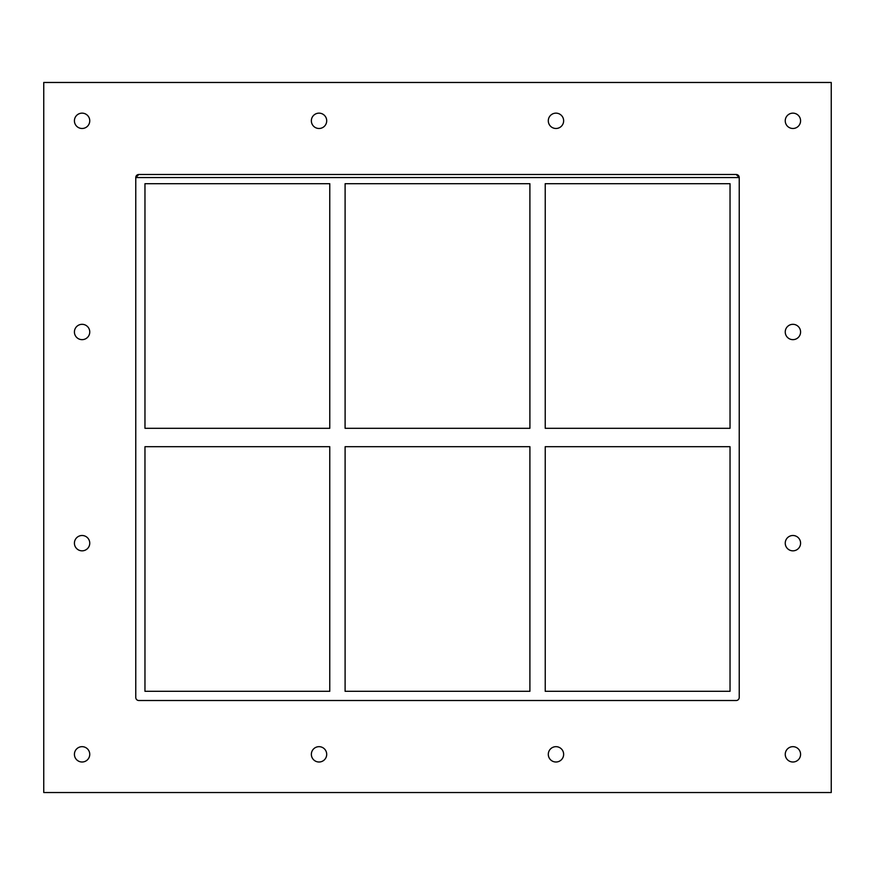 <?xml version="1.0" encoding="UTF-8"?>
<svg xmlns="http://www.w3.org/2000/svg" width="875" height="875" viewBox="0 0 875 875"><rect width="100%" height="100%" fill="white"/><g stroke="black" fill="none" stroke-linecap="round" stroke-linejoin="round"><path stroke-width="1.31" d="M74.419 120.816A7.667 7.667 0 0 1 82.086 113.148A7.667 7.667 0 0 1 89.753 120.816A7.667 7.667 0 0 1 82.086 128.483A7.667 7.667 0 0 1 74.419 120.816M785.247 331.986A7.667 7.667 0 0 1 792.914 324.319A7.667 7.667 0 0 1 800.581 331.986A7.667 7.667 0 0 1 792.914 339.653A7.667 7.667 0 0 1 785.247 331.986M74.419 331.986A7.667 7.667 0 0 1 82.086 324.319A7.667 7.667 0 0 1 89.753 331.986A7.667 7.667 0 0 1 82.086 339.653A7.667 7.667 0 0 1 74.419 331.986M785.247 543.167A7.667 7.667 0 0 1 792.914 535.5A7.667 7.667 0 0 1 800.581 543.167A7.667 7.667 0 0 1 792.914 550.834A7.667 7.667 0 0 1 785.247 543.167M74.419 543.167A7.667 7.667 0 0 1 82.086 535.5A7.667 7.667 0 0 1 89.753 543.167A7.667 7.667 0 0 1 82.086 550.834A7.667 7.667 0 0 1 74.419 543.167M311.358 754.337A7.667 7.667 0 0 1 319.025 746.67A7.667 7.667 0 0 1 326.703 754.337A7.667 7.667 0 0 1 319.025 762.005A7.667 7.667 0 0 1 311.358 754.337M311.358 120.816A7.667 7.667 0 0 1 319.025 113.148A7.667 7.667 0 0 1 326.703 120.816A7.667 7.667 0 0 1 319.025 128.483A7.667 7.667 0 0 1 311.358 120.816M548.297 754.337A7.667 7.667 0 0 1 555.975 746.67A7.667 7.667 0 0 1 563.642 754.337A7.667 7.667 0 0 1 555.975 762.005A7.667 7.667 0 0 1 548.297 754.337M548.297 120.816A7.667 7.667 0 0 1 555.975 113.148A7.667 7.667 0 0 1 563.642 120.816A7.667 7.667 0 0 1 555.975 128.483A7.667 7.667 0 0 1 548.297 120.816M785.247 120.816A7.667 7.667 0 0 1 792.914 113.148A7.667 7.667 0 0 1 800.581 120.816A7.667 7.667 0 0 1 792.914 128.483A7.667 7.667 0 0 1 785.247 120.816M74.419 754.337A7.667 7.667 0 0 1 82.086 746.67A7.667 7.667 0 0 1 89.753 754.337A7.667 7.667 0 0 1 82.086 762.005A7.667 7.667 0 0 1 74.419 754.337M785.247 754.337A7.667 7.667 0 0 1 792.914 746.67A7.667 7.667 0 0 1 800.581 754.337A7.667 7.667 0 0 1 792.914 762.005A7.667 7.667 0 0 1 785.247 754.337M529.9 446.698L529.9 691.305L345.1 691.305L345.1 446.698L529.9 446.698M529.9 183.695L529.9 428.302L345.1 428.302L345.1 183.695L529.9 183.695M545.234 691.305L545.234 446.698L730.034 446.698L730.034 691.305L545.234 691.305M545.234 428.302L545.234 183.695L730.034 183.695L730.034 428.302L545.234 428.302M329.766 428.302L144.966 428.302L144.966 183.695L329.766 183.695L329.766 428.302M144.966 446.698L329.766 446.698L329.766 691.305L144.966 691.305L144.966 446.698M736.17 174.486L739.233 177.559L135.767 177.559L135.767 697.441A3.062 3.062 0 0 0 138.83 700.514L736.17 700.514A3.062 3.062 0 0 0 739.233 697.441L739.233 177.559A3.062 3.062 0 0 0 736.17 174.486L138.83 174.486A3.062 3.062 0 0 0 135.767 177.559L138.83 174.486M43.75 792.531L831.25 792.531L831.25 82.469L43.75 82.469L43.75 792.531"/></g></svg>
